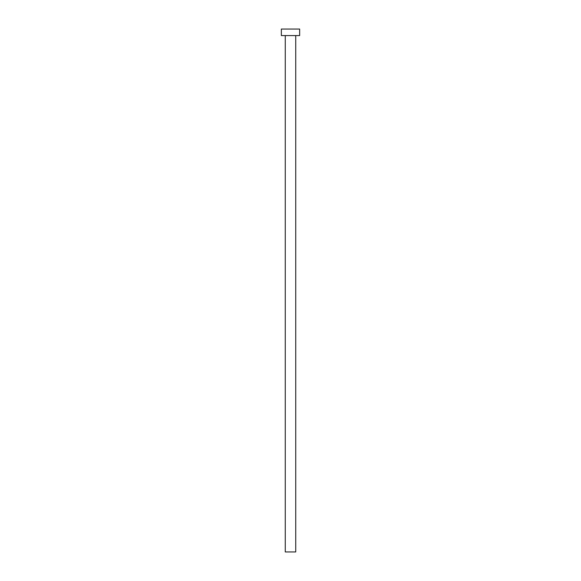 <?xml version="1.0" encoding="UTF-8"?>
<svg xmlns="http://www.w3.org/2000/svg" width="581" height="581" viewBox="0 0 581 581"><rect width="100%" height="100%" fill="white"/><g stroke="black" fill="none" stroke-linecap="round" stroke-linejoin="round"><path stroke-width="0.87" d="M295.729 35.586L295.729 551.95L285.271 551.95L285.271 35.586M299.651 35.586L281.349 35.586L281.349 29.05L299.651 29.05L299.651 35.586"/></g></svg>
